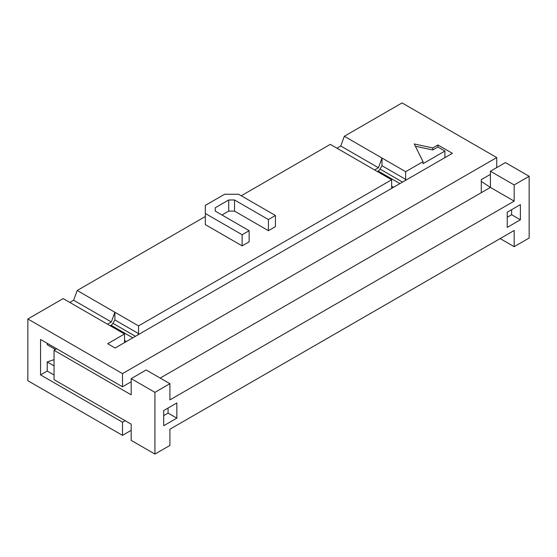 <?xml version="1.0" encoding="UTF-8"?>
<svg xmlns="http://www.w3.org/2000/svg" width="557" height="557" viewBox="0 0 557 557"><rect width="100%" height="100%" fill="white"/><g stroke="black" fill="none" stroke-linecap="round" stroke-linejoin="round"><path stroke-width="0.84" d="M54.057 359.655L47.22 361.939L54.057 365.886M55.456 349.49L47.22 344.734L47.22 343.314M54.44 348.905L54.44 350.075M47.22 361.939L47.22 371.046L54.057 374.993M131.18 440.364L131.18 424.176L54.057 379.644L54.057 350.297L131.18 394.822L131.18 378.635L154.93 392.344L154.93 454.08L131.18 440.364M56.682 348.779L54.057 350.297M40.557 374.889L122.498 422.199L122.498 435.358L27.85 380.709L27.85 318.98L122.498 373.622L122.498 386.781L40.557 339.471L40.557 374.889L47.22 371.046M444.925 157.617L444.925 151.044L423.021 163.688L423.021 161.669L414.255 143.957L432.768 147.939L437.92 144.973L452.375 153.321L115.139 348.021L107.689 343.718L124.517 334.005L63.171 298.587L27.85 318.98M125.13 420.681L122.498 422.199M122.498 386.781L131.18 381.768M122.498 435.358L131.18 430.345M481.297 192.687L481.297 179.633L490.411 174.369M496.726 167.587L496.726 157.568L122.498 373.622M336.957 148.211L340.773 146.004L344.317 136.27L402.07 102.92L496.726 157.568M344.317 136.27L405.663 171.688L405.663 179.375L404.876 180.747M423.021 161.669L405.663 171.688M69.827 302.43L73.649 300.23L77.193 290.489L205.324 216.52M242.128 245.867L242.128 234.734L249.139 230.682L249.139 241.815L242.128 245.867L205.324 224.61L205.324 205.387L224.603 194.254L238.626 194.254L275.43 215.503L268.418 219.555L234.518 199.977L228.711 199.977L215.239 207.754L215.239 211.11L215.239 207.754M241.251 195.772L330.294 144.36L391.641 179.779L138.54 325.908L138.54 333.601L137.753 334.966M392.434 187.932L391.641 187.472L391.641 179.779M125.304 342.151L124.517 341.699L124.517 334.005M154.93 454.08L169.913 445.426L169.913 429.231L514.167 230.48L514.167 246.674L529.15 238.02L529.15 176.291L514.167 184.945L514.167 201.133L169.913 399.884L169.913 383.696L146.164 369.98L131.18 378.635M169.913 383.696L154.93 392.344M163.688 425.743L163.688 410.565L176.841 402.969L176.841 418.154L163.688 425.743M514.167 201.133L490.411 187.424L481.297 181.443M160.186 378.078L490.411 187.424L490.411 171.229L505.401 162.581L529.15 176.291M520.384 204.628L520.384 219.806L507.239 227.395L507.239 212.217L520.384 204.628M163.688 415.619L168.075 413.092L176.841 418.154M168.075 413.092L168.075 408.03M268.418 219.555L268.418 230.682L275.43 226.636L275.43 215.503M268.418 230.682L234.518 211.11L234.518 199.977M234.518 211.11L228.711 211.11L228.711 199.977M228.711 211.11L221.971 214.995M249.139 230.682L215.239 211.11M205.324 213.477L242.128 234.734M377.361 171.535L378.196 171.048A3.718 2.144 120 0 0 380.055 169.084L382.005 165.714L405.663 179.375M340.773 146.004L378.461 167.761L374.638 169.969M382.005 165.714L382.005 158.028L378.461 167.761M520.384 219.806L511.625 214.744L507.239 217.279M511.625 214.744L511.625 209.683M514.167 246.674L500.144 238.577M514.167 184.945L490.411 171.229M437.92 144.973L437.92 146.992L432.768 149.965L415.376 146.226M437.92 146.992L444.925 151.044M432.768 147.939L432.768 149.965M110.23 325.761L111.073 325.274A3.718 2.144 120 0 0 112.932 323.311L114.874 319.941L138.54 333.601M114.874 319.941L114.874 312.247L138.54 325.908M77.193 290.489L114.874 312.247L111.337 321.988L107.515 324.188M73.649 300.23L111.337 321.988M380.055 169.084L402.558 182.083M399.933 183.601L378.196 171.048M391.641 186.219L393.521 187.298M124.517 340.438L126.397 341.525M132.803 337.82L111.073 325.274M112.932 323.311L135.435 336.303"/></g></svg>
